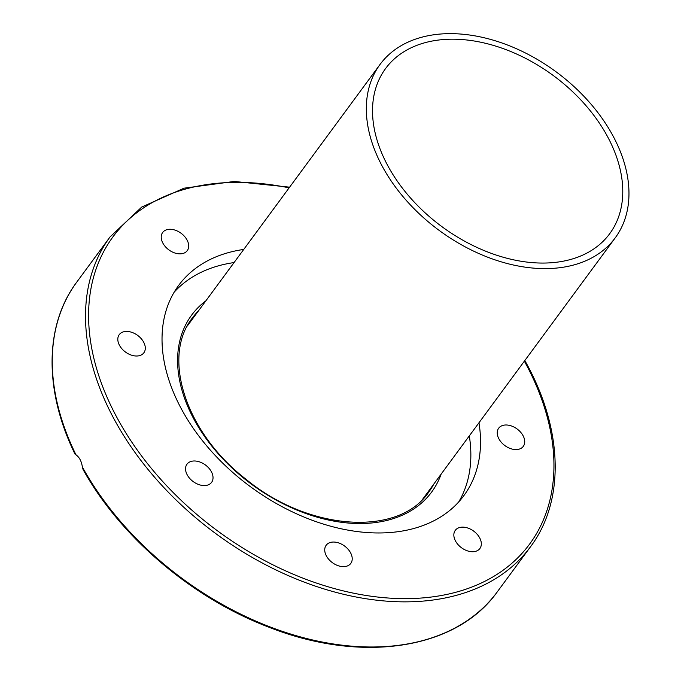 <?xml version="1.0" encoding="UTF-8"?>
<svg xmlns="http://www.w3.org/2000/svg" width="681" height="681" viewBox="0 0 681 681"><rect width="100%" height="100%" fill="white"/><g stroke="black" fill="none" stroke-linecap="round" stroke-linejoin="round"><path stroke-width="1.02" d="M504.604 425.063A15.297 10.309 -143.6 0 1 520.599 432.18A15.297 10.309 -143.6 0 1 523.297 446.353A15.297 10.309 -143.6 0 1 517.373 449.494A15.297 10.309 -143.6 0 1 501.378 442.386A15.297 10.309 -143.6 0 1 498.679 428.213A15.297 10.309 -143.6 0 1 504.604 425.063M471.678 529.801A15.297 10.309 -143.6 0 1 479.901 548.503A15.297 10.309 -143.6 0 1 463.497 549.065A15.297 10.309 -143.6 0 1 455.274 530.363A15.297 10.309 -143.6 0 1 471.678 529.801M350.647 552.938A15.297 10.309 -143.6 0 1 350.792 563.408A15.297 10.309 -143.6 0 1 338.627 565.86A15.297 10.309 -143.6 0 1 326.301 555.747A15.297 10.309 -143.6 0 1 326.165 545.268A15.297 10.309 -143.6 0 1 338.321 542.817A15.297 10.309 -143.6 0 1 350.647 552.938M212.412 480.914A15.297 10.309 -143.6 0 1 211.595 482.361A15.297 10.309 -143.6 0 1 194.162 482.259A15.297 10.309 -143.6 0 1 186.16 465.625A15.297 10.309 -143.6 0 1 186.977 464.204A15.297 10.309 -143.6 0 1 204.411 464.28A15.297 10.309 -143.6 0 1 212.412 480.914M137.945 355.933A15.297 10.309 -143.6 0 1 121.942 348.817A15.297 10.309 -143.6 0 1 119.243 334.643A15.297 10.309 -143.6 0 1 125.176 331.502A15.297 10.309 -143.6 0 1 141.171 338.619A15.297 10.309 -143.6 0 1 143.87 352.792A15.297 10.309 -143.6 0 1 137.945 355.933M170.871 251.195A15.297 10.309 -143.6 0 1 162.648 232.493A15.297 10.309 -143.6 0 1 179.052 231.932A15.297 10.309 -143.6 0 1 187.275 250.634A15.297 10.309 -143.6 0 1 170.871 251.195M75.812 453.929L76.025 454.908C79.371 457.164 81.499 461.224 82.392 467.098L83.056 469.498C120.597 537.275 192.578 598.335 268.901 627.201C361.73 663.881 456.313 649.58 497.249 591.908A261.138 176.09 -143.6 0 1 293.026 634.76A261.138 176.09 -143.6 0 1 82.392 467.098M469.303 435.9A177.162 119.464 -143.6 0 1 458.73 501.906M174.14 292.226A177.162 119.464 -143.6 0 1 234.051 262.568M478.973 422.765A177.162 119.464 -143.6 0 1 463.906 495.581A177.162 119.464 -143.6 0 1 250.421 486.685A177.162 119.464 -143.6 0 1 178.635 285.424A177.162 119.464 -143.6 0 1 243.73 249.442M189.99 322.377A146.79 98.983 36.4 0 0 188.424 324.02M424.127 497.683A146.79 98.983 36.4 0 0 425.233 495.708M613.947 137.698A146.1 98.515 -143.6 0 1 615.266 237.788A146.1 98.515 -143.6 0 1 439.202 230.433A146.1 98.515 -143.6 0 1 380.024 64.465A146.1 98.515 -143.6 0 1 496.194 41.073A146.1 98.515 -143.6 0 1 613.947 137.698M608.456 138.328A139.196 93.859 36.4 0 0 496.262 46.274A139.196 93.859 36.4 0 0 385.574 68.56A139.196 93.859 36.4 0 0 441.969 226.688A139.196 93.859 36.4 0 0 609.708 233.694A139.196 93.859 36.4 0 0 608.456 138.328M76.025 454.908A261.138 176.09 -143.6 0 1 76.766 282.104L110.024 236.962A261.138 176.09 36.4 0 0 109.283 409.766A261.138 176.09 36.4 0 0 319.423 587.473A261.138 176.09 36.4 0 0 530.508 546.766C564.26 501.88 563.247 432.801 528.362 367.008L524.855 360.504M524.353 361.168A258.84 174.54 -143.6 0 1 527.332 366.71A258.84 174.54 -143.6 0 1 405.05 598.633A258.84 174.54 -143.6 0 1 96.021 366.599A258.84 174.54 -143.6 0 1 289.11 187.845M433.899 483.944A146.79 98.983 -143.6 0 1 428.766 492.074C398.802 536.934 308.723 531.223 245.781 479.075C185.734 432.81 161.235 356.946 192.417 317.925A146.79 98.983 -143.6 0 1 198.656 310.621M205.858 300.84A149.088 100.533 36.4 0 0 251.961 484.566A149.088 100.533 36.4 0 0 441.109 474.163M497.249 591.908L530.508 546.766M75.072 454.236C43.907 390.749 44.376 325.271 76.766 282.104M289.604 187.173L234.298 181.444L184.015 188.186L141.742 207.05L110.024 236.962M422.578 499.309L615.266 237.788M187.335 325.986L380.024 64.465"/></g></svg>
